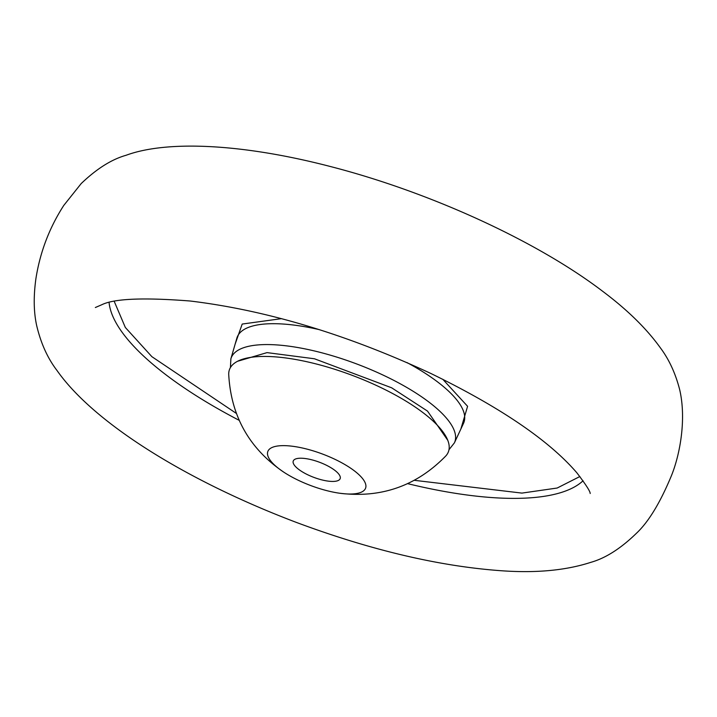 <?xml version="1.0" encoding="UTF-8"?>
<svg xmlns="http://www.w3.org/2000/svg" width="717" height="717" viewBox="0 0 717 717"><rect width="100%" height="100%" fill="white"/><g stroke="black" fill="none" stroke-linecap="round" stroke-linejoin="round"><path stroke-width="1.08" d="M327.911 466.005A25.059 8.075 20.6 0 1 340.163 478.642A25.059 8.075 20.6 0 1 305.505 473.65A25.059 8.075 20.6 0 1 293.253 461.013A25.059 8.075 20.6 0 1 327.911 466.005M293.37 477.791A52.198 16.823 20.6 0 1 284.084 472.36A52.198 16.823 20.6 0 1 276.341 446.216A52.198 16.823 20.6 0 1 340.046 461.873A52.198 16.823 20.6 0 1 365.93 486.269A52.198 16.823 20.6 0 1 339.58 493.224A52.198 16.823 20.6 0 1 293.37 477.791M284.084 472.36C249.435 448.878 230.973 416.21 228.714 374.346A116.934 37.687 20.6 0 1 391.24 392.791A116.934 37.687 20.6 0 1 445.813 455.949C416.532 485.956 381.121 498.378 339.58 493.224M114.281 301.507L125.332 327.463L151.887 356.681L236.269 413.368M414.426 480.327L521.913 493.099L557.181 488.026L579.892 476.518M583.064 480.766A256.336 82.607 20.6 0 1 563.428 491.772A256.336 82.607 20.6 0 1 407.695 483.661M239.137 420.305A256.336 82.607 20.6 0 1 236.018 418.674A256.336 82.607 20.6 0 1 109.092 302.619M319.388 329.659A121.11 39.032 -159.4 0 0 250 326.818A121.11 39.032 -159.4 0 0 236.87 338.137L230.874 358.814A119.443 38.494 20.6 0 1 243.825 347.646A119.443 38.494 20.6 0 1 396.384 381.713A119.443 38.494 20.6 0 1 454.417 442.837L448.985 449.72M281.521 318.644L242.203 324.057L235.104 344.214M237.524 361.287L267.029 352.621L314.467 358.778L391.661 387.807L427.511 411.092L447.784 440.319M460.852 429.062L467.592 406.306L442.765 379.257M454.417 442.837L463.523 423.335A121.11 39.032 -159.4 0 0 463.523 423.326A121.11 39.032 -159.4 0 0 407.023 362.596M126.111 155.266C111.574 159.371 96.598 168.818 81.173 183.597L63.777 205.42C49.258 227.961 39.946 252.509 35.85 279.065C33.457 296.605 33.717 312.056 36.639 325.419C40.833 343.282 47.672 358.375 57.154 370.698C93.855 422.887 185.936 480.551 296.515 522.469C370.806 550.127 438.903 566.215 500.798 570.705C535.769 573.25 565.749 570.472 590.754 562.361C605.498 558.229 620.689 548.568 636.337 533.376C648.446 522.048 660.097 502.931 671.3 475.998C680.021 454.721 686.554 419.078 679.653 389.555C675.441 373.225 668.952 359.235 660.178 347.575C646.456 328.503 627.294 309.753 602.692 291.308C536.648 240.939 429.6 192.066 330.725 166.604C242.74 143.678 167.142 140.129 126.111 155.266M590.181 493.511C590.306 491.495 585.87 484.602 576.889 472.835C549.07 440.453 500.358 407.319 430.765 373.432C346.84 334.436 266.661 310.291 190.211 301.015C143.803 297.385 114.37 298.604 101.939 304.662L95.343 307.521M230.874 358.814L230.426 367.561"/></g></svg>
